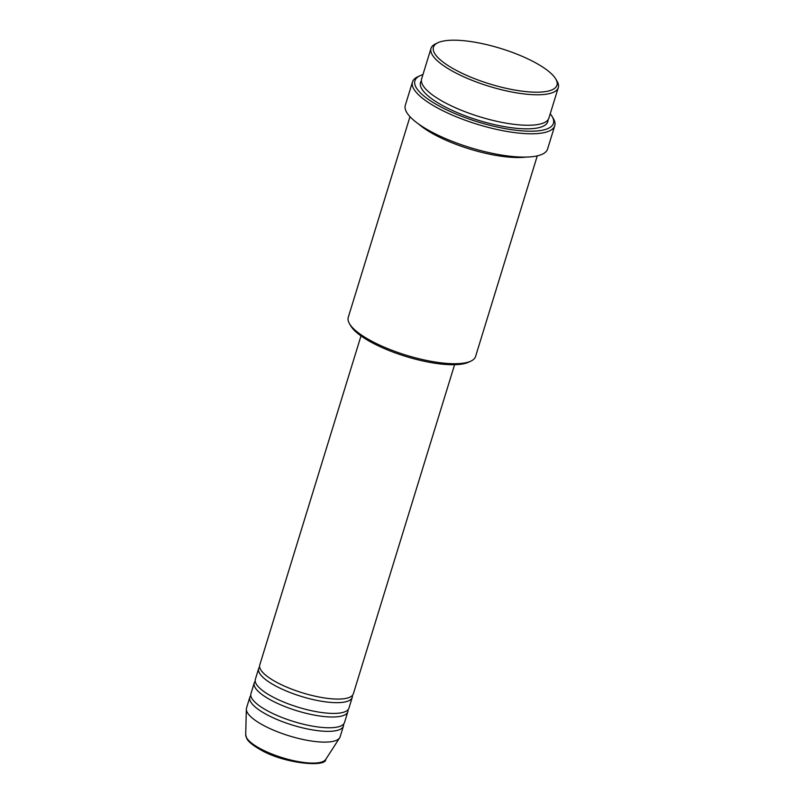 <?xml version="1.0" encoding="UTF-8"?>
<svg xmlns="http://www.w3.org/2000/svg" width="804" height="804" viewBox="0 0 804 804"><rect width="100%" height="100%" fill="white"/><g stroke="black" fill="none" stroke-linecap="round" stroke-linejoin="round"><path stroke-width="1.21" d="M360.996 335.911L259.762 664.988A48.964 14.07 17.1 0 0 275.953 681.933A48.964 14.07 17.1 0 0 324.273 697.922A48.964 14.07 17.1 0 0 353.358 693.782L454.592 364.704M259.632 666.908A48.964 14.07 17.1 0 0 258.657 668.576A48.964 14.07 17.1 0 0 274.847 685.521A48.964 14.07 17.1 0 0 323.168 701.51A48.964 14.07 17.1 0 0 352.252 697.369A48.964 14.07 17.1 0 0 352.383 695.44M258.657 668.576L255.35 679.33A48.964 14.07 17.1 0 0 271.541 696.284A48.964 14.07 17.1 0 0 319.861 712.264A48.964 14.07 17.1 0 0 348.946 708.123L352.252 697.369M255.22 681.249A48.964 14.07 17.1 0 0 254.245 682.918A48.964 14.07 17.1 0 0 270.435 699.862A48.964 14.07 17.1 0 0 318.756 715.851A48.964 14.07 17.1 0 0 347.841 711.711A48.964 14.07 17.1 0 0 347.971 709.791M254.245 682.918L250.938 693.671A48.964 14.07 17.1 0 0 267.129 710.625A48.964 14.07 17.1 0 0 315.449 726.615A48.964 14.07 17.1 0 0 344.534 722.464L347.841 711.711M250.808 695.591A48.964 14.07 17.1 0 0 249.833 697.259A48.964 14.07 17.1 0 0 266.023 714.213A48.964 14.07 17.1 0 0 314.344 730.193A48.964 14.07 17.1 0 0 343.429 726.052A48.964 14.07 17.1 0 0 343.559 724.133M535.605 62.823A64.632 18.572 17.1 0 0 437.909 42.743A64.632 18.572 17.1 0 0 454.803 69.566A64.632 18.572 17.1 0 0 527.022 91.716A64.632 18.572 17.1 0 0 555.765 79.003A64.632 18.572 17.1 0 0 535.605 62.823M555.765 79.003L557.051 81.184A66.591 19.135 -162.9 0 1 558.298 87.566A66.591 19.135 -162.9 0 1 518.741 93.204A66.591 19.135 -162.9 0 1 453.024 71.466A66.591 19.135 -162.9 0 1 431.004 48.411A66.591 19.135 -162.9 0 1 435.627 43.828L437.909 42.743M470.933 361.096L468.652 362.182A64.632 18.572 -162.9 0 1 370.966 342.092A64.632 18.572 -162.9 0 1 350.795 325.921L349.509 323.741A66.591 19.135 17.1 0 0 370.292 340.404A66.591 19.135 17.1 0 0 470.933 361.096A66.591 19.135 17.1 0 0 475.556 356.514L537.283 155.865M409.99 116.701L348.263 317.349A66.591 19.135 17.1 0 0 349.509 323.741M422.944 74.621A72.46 20.824 17.1 0 0 419.939 75.757A72.46 20.824 17.1 0 0 438.873 105.837A72.46 20.824 17.1 0 0 519.856 130.67A72.46 20.824 17.1 0 0 552.077 116.409A72.46 20.824 17.1 0 0 550.227 113.786M552.077 116.409L553.363 118.59A74.42 21.386 -162.9 0 1 554.75 125.736A74.42 21.386 -162.9 0 1 510.54 132.027A74.42 21.386 -162.9 0 1 437.095 107.726A74.42 21.386 -162.9 0 1 412.482 81.968A74.42 21.386 -162.9 0 1 417.648 76.842L419.939 75.757M431.004 48.411L421.628 78.892A66.591 19.135 17.1 0 0 443.647 101.947A66.591 19.135 17.1 0 0 509.364 123.685A66.591 19.135 17.1 0 0 548.921 118.047L558.298 87.566M418.643 124.057A66.591 19.135 17.1 0 0 433.718 134.218A66.591 19.135 17.1 0 0 525.997 157.082M412.482 81.968L405.316 105.274A74.42 21.386 17.1 0 0 429.929 131.042A74.42 21.386 17.1 0 0 503.364 155.343A74.42 21.386 17.1 0 0 547.574 149.041L554.75 125.736M249.833 697.259L246.526 708.012A48.964 14.07 17.1 0 0 246.346 709.148A48.964 14.07 17.1 0 0 262.717 724.967A48.964 14.07 17.1 0 0 309.269 740.675A48.964 14.07 17.1 0 0 339.64 737.841A48.964 14.07 17.1 0 0 340.122 736.806L343.429 726.052M325.741 759.428C326.283 767.508 283.762 763.73 260.134 749.529C250.124 743.851 247.622 740.233 246.838 738.705L245.702 734.806A42.009 12.07 17.1 0 0 259.752 748.373A42.009 12.07 17.1 0 0 299.691 761.85A42.009 12.07 17.1 0 0 325.741 759.428L339.64 737.841M548.057 119.746A66.591 19.135 -162.9 0 1 511.133 127.685A66.591 19.135 -162.9 0 1 442.542 105.525A66.591 19.135 -162.9 0 1 421.386 80.782M245.702 734.806L246.346 709.148"/></g></svg>
